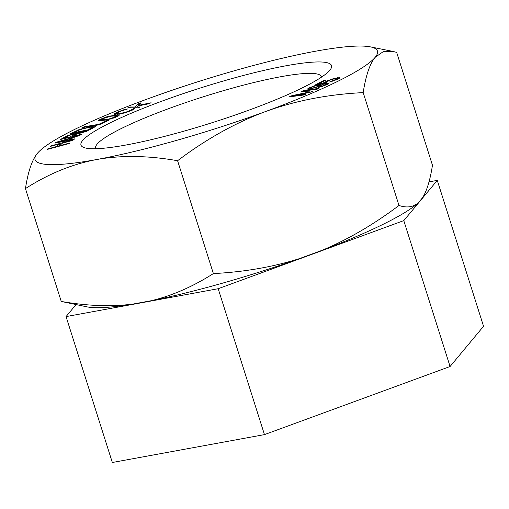<?xml version="1.0" encoding="UTF-8"?>
<svg xmlns="http://www.w3.org/2000/svg" width="509" height="509" viewBox="0 0 509 509"><rect width="100%" height="100%" fill="white"/><g stroke="black" fill="none" stroke-linecap="round" stroke-linejoin="round"><path stroke-width="0.76" d="M76 304.637L66.055 316.592L112.336 462.49L264.464 434.616L450.077 366.512L483.55 326.275L437.269 180.377L428.992 181.891M264.464 434.616L218.183 288.718L403.79 220.613L437.269 180.377M450.077 366.512L403.79 220.613M66.055 316.592L218.183 288.718M316.744 85.13L308.925 87.987L307.64 89.043L309.529 89.139L318.055 86.835L321.154 85.467L322.35 84.335L326.326 83.991L324.131 85.378L318.405 87.453L322.032 86.492L327.306 84.411L328.591 83.349L321.904 83.991L316.744 85.13L316.846 85.442M319.098 84.558L319.238 84.997M146.929 99.166A179.582 25.017 162.4 0 1 315.796 51.174A179.582 25.017 162.4 0 1 370.425 46.873A179.582 25.017 162.4 0 1 375.127 57.358A179.582 25.017 162.4 0 1 265.583 111.528A179.582 25.017 162.4 0 1 96.716 159.521A179.582 25.017 162.4 0 1 37.386 153.336A179.582 25.017 162.4 0 1 38.398 152.197A179.582 25.017 162.4 0 1 146.929 99.166M323.896 62.181A131.424 18.311 162.4 0 1 329.1 71.063A131.424 18.311 162.4 0 1 215.752 121.536A131.424 18.311 162.4 0 1 88.617 148.513A131.424 18.311 162.4 0 1 86.11 148.144A131.424 18.311 162.4 0 1 166.577 99.459A131.424 18.311 162.4 0 1 323.896 62.181M50.633 146.331L59.598 143.92L56.633 146.522L47.661 148.94L47.025 149.493L69.205 143.525L69.841 142.965L59.464 145.765L62.429 143.156L72.812 140.363L73.449 139.803L51.269 145.778L50.633 146.331M73.843 139.504L74.766 138.868L69.956 139.79L73.041 137.684L80.008 135.286L56.283 142.24L55.048 143.08L73.843 139.504M76.477 133.504L72.583 134.096L66.73 135.979L60.533 139.441L80.568 134.942L81.764 134.242L72.812 136.253L76.191 134.281L86.74 131.341L88.127 130.527L76.477 133.504M92.104 126.417L79.385 129.477L70.261 133.835L88.782 130.164L95.368 126.62L95.539 126.277L93.834 126.156L92.104 126.417L92.288 126.989M312.685 91.149L305.343 90.755L317.031 89.234L318.895 88.413L304.045 90.341L301.252 91.569L309.866 91.9L291.937 95.673L289.144 96.901L303.994 94.973L305.858 94.152L294.164 95.667L310.204 92.237L312.685 91.149M82.471 127.574L99.236 124.769L109.244 120.029L107.106 120.385L98.765 124.336L84.138 126.786L82.471 127.574M102.805 118.241L99.07 119.978L98.466 120.824L106.966 119.933L115.098 117.433L118.826 115.696L119.43 114.843L109.053 116.179L102.805 118.241L102.971 118.75M134.681 108.557L133.695 108.512L130.514 110.351L125.806 112.19L121.365 113.208L116.542 113.221L121.206 111.045L127.581 108.971L123.477 109.849L116.536 112.425L113.959 114.099L119.316 114.048L125.163 112.813L132.105 110.237L134.681 108.557M137.977 107.851L140.172 107.005L136.717 106.998L137.761 106.012L148.202 103.906L151.122 102.78L138.505 105.312L140.974 102.773L138.054 103.9L134.987 106.998L130.024 106.998L127.835 107.844L137.977 107.851M327.185 81.65L330.513 79.907L335.902 78.367L337.569 78.265L337.098 78.895L329.336 82.064L333.694 80.804L339.083 78.501L339.872 77.572L333.44 78.634L327.179 80.886L324.965 82.553L318.615 83.826L325.505 80.225L323.52 80.619L315.446 84.844L325.76 82.776L327.427 81.911L327.185 81.65L327.287 81.981M57.479 142.215L71.075 138.238L68.301 140.134L57.479 142.215L57.6 142.596M74.206 134.37L70.255 136.832L63.86 138.263L69.911 135.19L73.748 134.331L74.206 134.37L74.492 135.273M74.072 132.614L78.405 130.368L82.935 128.777L90.659 127.167L92.765 127.212L87.86 129.884L74.072 132.614L74.206 133.053M104.695 117.999L110.949 116.224L116.936 115.747L111.649 118.266L106.947 119.45L100.967 119.927L104.695 117.999M310.465 87.802L315.103 85.913L320.174 85.048L317.705 86.562L311.985 88.299L309.911 88.407L310.465 87.802L310.293 87.332M132.595 304.134C110.917 306.851 87.134 305.954 61.252 301.449L86.988 306.857A180.04 25.087 -17.6 0 0 132.595 304.134L151.485 300.673C172.411 295.583 193.045 286.548 213.379 273.581C244.167 272.003 272.837 267.021 299.387 258.642L322.432 250.186A180.04 25.087 -17.6 0 0 418.373 202.741L422.527 197.746C426.841 190.92 430.15 180.084 432.465 165.234L396.664 52.382L393.107 51.454L383.156 51.714L375.127 57.358C369.782 63.886 365.806 75.637 363.191 92.613C328.101 94.343 295.564 100.648 265.583 111.528C235.438 122.758 206.107 139.161 177.584 160.723C148.074 155.531 121.117 155.13 96.716 159.521C72.354 164.063 48.597 173.754 25.45 188.597C28.065 171.609 32.042 159.858 37.386 153.336L38.34 152.261M322.432 250.186C348.404 239.249 373.924 224.348 398.992 205.471C406.85 208.098 413.308 207.188 418.373 202.741M213.379 273.581L177.584 160.723M398.992 205.471L363.191 92.613M151.485 300.673A180.04 25.087 -17.6 0 0 299.387 258.642M95.87 148.723A118.387 16.492 162.4 0 1 95.66 148.246A118.387 16.492 162.4 0 1 186.192 102.43A118.387 16.492 162.4 0 1 314.479 73.57A118.387 16.492 162.4 0 1 321.357 76.655A118.387 16.492 162.4 0 1 321.459 77.164M61.252 301.449L25.45 188.597M59.598 143.92L60.024 145.269M51.269 145.778L51.377 146.134M59.464 145.765L59.572 146.121M47.661 148.94L47.776 149.296M56.633 146.522L56.741 146.878M56.283 142.24L56.467 142.813M69.956 139.79L70.089 140.217M71.075 138.238L71.285 138.887M68.301 140.134L68.429 140.535M72.812 136.253L72.94 136.654M65.305 136.654L65.515 137.303M66.73 135.979L66.889 136.495M71.107 134.497L71.215 134.84M72.583 134.096L72.711 134.497M74.289 133.708L74.74 135.133M75.37 133.536L75.695 134.573M76.535 133.778L76.655 134.153M74.034 134.624L74.276 135.4M70.255 136.832L70.382 137.226M63.86 138.263L63.988 138.664M76.038 130.838L76.248 131.487M77.635 130.132L77.807 130.679M79.385 129.477L79.519 129.89M81.924 128.669L82.044 129.031M83.985 128.103L84.106 128.491M86.193 127.587L86.333 128.026M93.834 126.156L94.21 127.345M94.928 126.092L95.145 126.773M87.86 129.884L88 130.323M92.193 127.638L92.403 128.287M92.765 127.212L93.001 127.975M92.695 126.995L93.007 127.975M84.138 126.786L84.29 127.269M98.765 124.336L98.918 124.826M107.106 120.385L107.284 120.957M100.318 119.335L100.788 120.818M99.07 119.978L99.376 120.926M104.676 117.515L104.816 117.948M106.553 116.885L106.674 117.274M109.053 116.179L109.18 116.574M110.937 115.74L111.083 116.211M112.82 115.403L112.998 115.963M117.534 114.799L117.967 116.147M118.801 114.735L119.049 115.53M98.453 120.442L98.587 120.849M100.967 119.927L101.227 120.76M101.285 120.079L101.495 120.728M102.233 120.054L102.411 120.614M106.947 119.45L107.094 119.901M108.519 119.151L108.64 119.545M110.084 118.756L110.198 119.112M111.649 118.266L111.77 118.648M113.208 117.674L113.348 118.113M115.702 116.58L115.861 117.095M116.631 116.077L116.822 116.676M116.936 115.747L117.178 116.516M133.695 108.512L133.943 109.308M114.264 113.622L114.48 114.309M115.098 113.1L115.486 114.334M116.536 112.425L116.746 113.068M119.609 111.166L119.761 111.636M121.581 110.447L121.715 110.867M123.477 109.849L123.604 110.237M125.908 109.206L126.035 109.6M116.542 113.221L116.86 114.232M116.656 113.443L116.905 114.226M117.375 113.507L117.592 114.175M121.365 113.208L121.524 113.698M122.771 112.992L122.904 113.405M124.253 112.648L124.368 113.017M125.806 112.19L125.927 112.572M127.441 111.611L127.568 112.025M130.514 110.351L130.66 110.828M131.608 109.81L131.786 110.364M132.105 109.435L132.327 110.129M136.717 106.998L136.985 107.844M130.024 106.998L130.298 107.844M134.987 106.998L135.26 107.844M138.054 103.9L138.505 105.312M305.343 90.755L305.654 91.741M294.164 95.667L294.342 96.226M291.937 95.673L292.204 96.5M309.866 91.9L309.987 92.288M304.045 90.341L304.471 91.696M324.131 85.378L324.246 85.735M325.773 84.589L325.919 85.054M326.231 84.259L326.409 84.838M326.326 83.991L326.568 84.761M307.92 88.579L308.104 89.151M308.925 87.987L309.3 89.151M312.023 86.613L312.144 87.001M314.473 85.773L314.575 86.091M327.961 83.202L328.184 83.896M326.702 83.253L327.102 84.507M324.443 83.559L324.589 84.017M321.904 83.991L322.172 84.831M309.911 88.407L310.115 89.043M310.445 88.483L310.598 88.96M311.26 88.426L311.381 88.795M311.985 88.299L312.087 88.623M317.705 86.562L317.82 86.918M319.614 85.646L319.767 86.129M320.072 85.315L320.256 85.894M320.174 85.048L320.416 85.817M323.52 80.619L323.692 81.173M318.615 83.826L318.729 84.189M324.965 82.553L325.079 82.916M324.965 82.172L325.194 82.891M325.754 81.631L326.065 82.617M327.179 80.886L327.376 81.504M328.763 80.18L328.903 80.626M331.143 79.321L331.244 79.652M335.902 77.985L336.016 78.354M337.486 77.667L337.938 79.099M338.994 77.521L339.268 78.373M330.761 81.319L330.863 81.644M334.33 80.218L334.432 80.537M335.673 79.639L335.8 80.04M337.098 78.895L337.263 79.417M337.652 78.475L337.861 79.137M370.425 46.873L393.107 51.454"/></g></svg>
